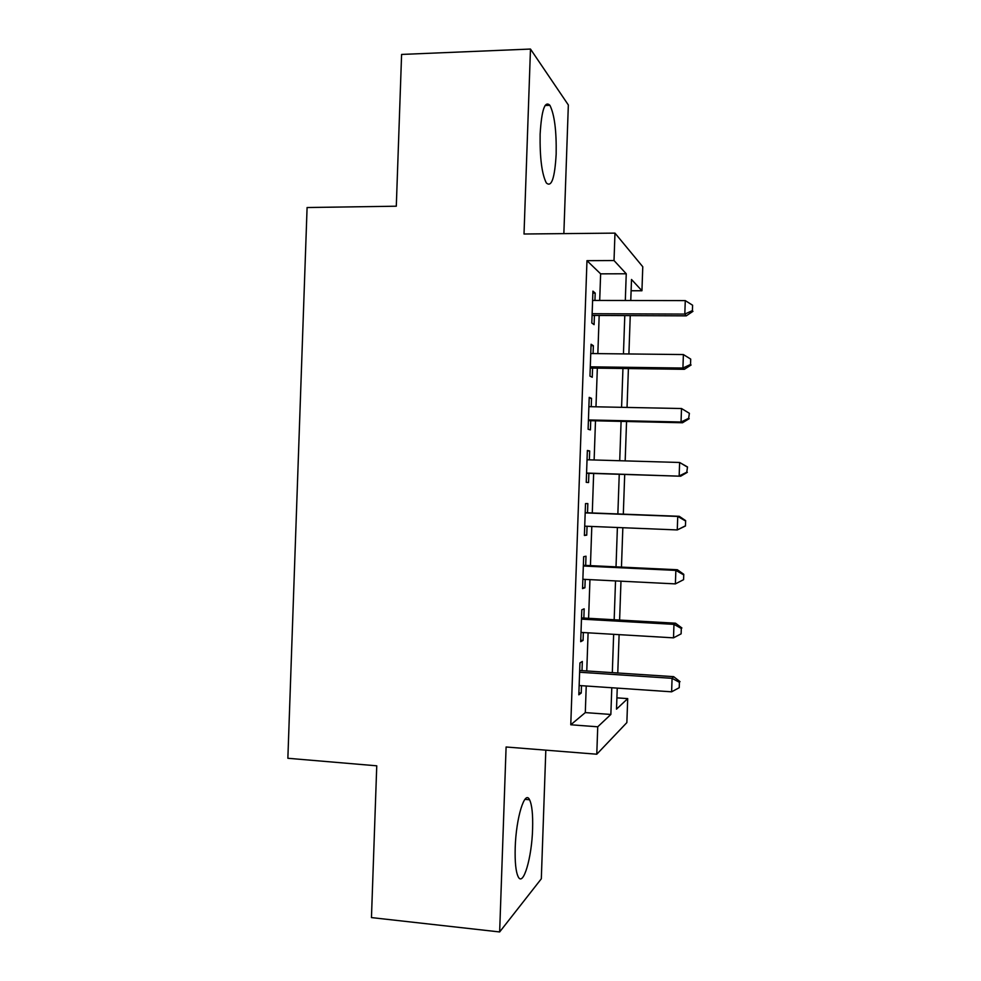 <?xml version="1.0" encoding="UTF-8"?>
<svg xmlns="http://www.w3.org/2000/svg" width="981" height="981" viewBox="0 0 981 981"><rect width="100%" height="100%" fill="white"/><g stroke="black" fill="none" stroke-linecap="round" stroke-linejoin="round"><path stroke-width="1.47" d="M532.597 828.97C533.002 814.586 531.996 804.849 529.556 799.76C524.884 789.447 516.043 817.749 515.209 847.645C514.817 862.066 515.81 871.778 518.201 876.781C523.253 887.29 531.874 857.406 532.597 828.97M556.166 154.078C556.558 130.804 554.473 114.556 549.912 105.323C544.847 100.369 541.586 110.007 540.126 134.225C539.783 157.831 541.843 174.054 546.319 182.907C551.518 187.739 554.792 178.137 556.166 154.078M616.902 697.859L627.705 698.607L626.859 722.605L596.779 754.217L597.736 726.798L610.856 714.45L611.788 687.742M563.854 233.613L568.342 104.979L530.476 49.05L401.597 54.433L396.299 206.206L307.09 207.531L287.862 758.276L376.753 765.818L371.456 917.591L499.648 931.95L541.316 878.804L545.816 750.158M599.698 300.444L600.63 273.846L586.969 260.676L614.02 260.541L614.977 233.122L642.776 266.758L641.942 290.756L631.506 279.475L630.771 300.493M631.114 290.756L641.942 290.756M582.003 670.661L582.334 661.452L579.943 662.948L578.827 694.818L581.23 693.027L581.488 685.682M583.842 618.03L584.173 608.821L581.794 609.826L580.691 641.697L583.07 640.397L583.339 632.537M585.682 565.412L586 556.202L583.658 556.717L582.542 588.588L584.909 587.778L585.191 579.403M587.521 512.793L587.84 503.584L585.51 503.596L584.394 535.467L586.736 535.148L587.055 526.27M589.373 459.844L589.679 450.953L587.361 450.475L586.246 482.345L588.575 482.529L588.894 473.32M591.224 406.71L591.518 398.335L589.213 397.366L588.11 429.237L590.415 429.911L590.734 420.702M593.076 353.565L593.358 345.704L591.077 344.245L589.961 376.115L592.254 377.28L592.573 368.071M586.969 260.676L570.77 724.775L585.301 712.598L586.233 686.001M586.761 670.967L588.097 632.819M588.6 618.3L589.949 579.636M590.439 565.632L591.801 526.454M592.279 512.965L593.652 473.467M594.13 459.979L595.492 420.8M595.982 406.796L597.331 368.145M597.846 353.626L599.17 315.477M594.94 300.431L595.197 293.086L592.929 291.136L591.813 323.007L594.094 324.662L594.412 315.453M596.779 754.217L506.098 746.995L499.648 931.95M570.77 724.775L597.736 726.798M530.476 49.05L524.013 234.005L614.977 233.122M617.245 688.11L616.509 709.14L627.705 698.607M630.243 315.612L628.907 353.957M628.404 368.562L627.043 407.422M626.552 421.499L625.179 460.886M624.701 474.448L623.315 514.154M622.837 527.717L621.464 567.104M620.973 581.181L619.612 620.053M619.109 634.646L617.772 673.003M625.314 300.493L626.246 273.773L614.02 260.541M612.316 672.647L613.652 634.327M614.167 619.747L615.528 580.911M616.019 566.846L617.392 527.496M617.858 513.946L619.244 474.277M619.722 460.727L621.096 421.376M621.586 407.311L622.947 368.488M623.45 353.908L624.787 315.588M600.63 273.846L626.246 273.773M585.301 712.598L610.856 714.45M592.855 293.086L595.197 293.086M591.028 345.692L593.358 345.704M589.189 398.286L591.518 398.335M587.349 450.892L589.679 450.953M584.406 535.05L586.736 535.148M582.579 587.656L584.909 587.778M580.74 640.262L583.07 640.397M578.9 692.856L581.23 693.027M592.083 315.441L686.246 315.857L684.812 314.092L592.144 313.712M692.402 310.609L692.586 305.226L692.402 310.609L684.812 314.092L685.278 300.603L592.61 300.431M686.246 315.857L692.954 311.333M692.586 305.226L685.278 300.603M590.243 368.047L684.37 369.31L682.923 368.047L590.28 366.82M690.526 364.478L690.71 359.095L690.526 364.478L682.923 368.047L683.389 354.558L590.746 353.54M684.37 369.31L691.078 365.006M690.71 359.095L683.389 354.558M588.404 420.641L682.506 422.762L681.035 422.014L588.428 419.942M688.637 418.36L681.035 422.014L681.513 408.525L689.385 413.308L688.637 418.36L689.385 413.308M588.894 406.661L681.513 408.525L688.834 412.964M682.506 422.762L689.202 418.666M586.564 473.247L680.642 476.214L586.577 473.05M686.761 472.229L679.159 475.969L679.625 462.48L687.509 466.968L686.761 472.229L687.509 466.968M587.043 459.77L679.625 462.48L686.945 466.833M680.642 476.214L687.325 472.339M685.449 526L685.645 520.641L685.449 526L677.27 529.936L584.725 526.172M684.873 526.098L677.27 529.936L677.736 516.435L679.244 516.3L585.191 512.695M585.179 512.891L677.736 516.435L685.069 520.703M685.645 520.641L679.244 516.3M683.585 579.673L683.769 574.302L683.585 579.673L675.382 583.891L582.861 579.28M682.997 579.967L675.382 583.891L675.86 570.402L677.38 569.753L583.352 565.301M583.327 566.012L675.86 570.402L683.181 574.584M683.769 574.302L677.38 569.753M581.475 619.121L673.972 624.357L673.506 637.846L581.01 632.402M581.512 617.907L675.504 623.205L673.972 624.357L681.305 628.453L681.121 633.836L681.305 628.453M681.893 627.975L675.504 623.205M673.506 637.846L681.121 633.836M579.624 672.243L672.083 678.325L671.617 691.813L579.158 685.523M579.685 670.501L673.64 676.657L672.083 678.325L679.416 682.322L679.232 687.706L679.416 682.322M680.017 681.636L673.64 676.657M671.617 691.813L679.232 687.706M529.556 799.76L524.933 799.356M549.912 105.323L545.08 105.482"/></g></svg>

